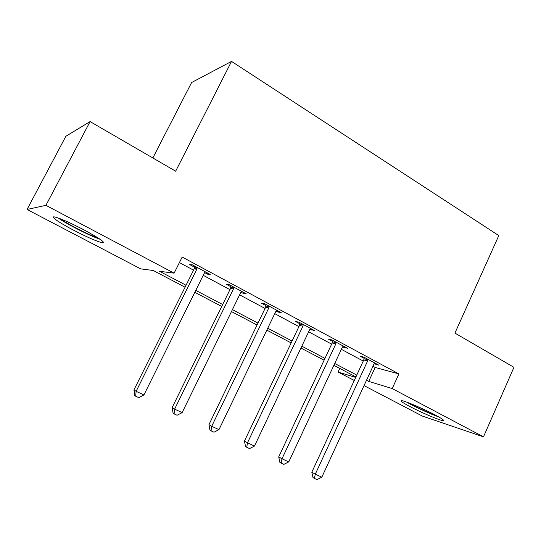 <?xml version="1.0" encoding="UTF-8"?>
<svg xmlns="http://www.w3.org/2000/svg" width="541" height="541" viewBox="0 0 541 541"><rect width="100%" height="100%" fill="white"/><g stroke="black" fill="none" stroke-linecap="round" stroke-linejoin="round"><path stroke-width="0.81" d="M83.835 229.79C100.065 238.608 106.151 242.923 102.114 242.726C96.447 241.266 86.966 237.1 73.657 230.229C59.125 222.662 49.055 215.69 54.918 217.015C60.68 218.537 70.323 222.791 83.835 229.79M434.876 414.819C442.146 418.707 444.851 420.641 442.991 420.621C439.799 420.479 421.432 412.648 410.064 406.629C402.558 402.646 399.758 400.651 401.665 400.651C404.688 400.753 423.353 408.685 434.876 414.819M152.846 157.972L191.609 82.53L231.534 61.397L498.809 235.585L454.92 333.1L513.95 367.319L483.485 436.864L422.25 416.029L364.039 385.605M354.267 380.499L338.091 372.039L355.694 377.415M339.768 368.428L338.091 372.039M185.069 287.203L153.225 270.48L140.701 268.87L27.05 209.468L45.917 205.323L174.114 273.158L159.521 271.284L186.043 285.249M45.917 205.323L90.09 121.59L65.874 136.258L27.05 209.468M372.959 366.264L375.163 367.447L398.9 373.905L182.182 257.049L174.114 273.158M179.416 262.574L193.556 270.155M203.227 275.328L229.952 289.651M239.636 294.838L265.049 308.458M274.754 313.652L298.93 326.608M308.634 331.809L331.647 344.137M341.351 349.33L363.261 361.07M374.183 363.741L378.862 365.189L363.917 357.148L360.09 356.167L364.14 358.345M342.615 346.774L347.45 348.289L331.985 339.964L328.36 339.112L332.546 341.364M309.932 329.212L314.936 330.794L298.93 322.179L295.521 321.462L299.856 323.795M276.093 311.021L277.986 312.035L281.273 312.678L264.684 303.751L261.513 303.183L266.003 305.597M241.016 292.167L243.342 293.418L246.385 293.905L229.188 284.654L226.273 284.241L230.933 286.744M204.647 272.617L207.44 274.118L210.212 274.443L192.373 264.847L189.729 264.603L194.564 267.2M90.09 121.59L175.663 171.199L231.534 61.397M398.9 373.905L392.211 388.566L483.485 436.864M366.521 380.228L368.739 381.398L392.211 388.566M195.774 290.368L222.662 304.515M232.407 309.648L257.976 323.105M267.734 328.238L292.059 341.04M301.824 346.179L324.972 358.365M334.73 363.498L356.769 375.096M355.924 376.915L333.871 365.331M324.106 360.205L300.938 348.039M291.173 342.913L266.828 330.132M257.063 325.006L231.474 311.569M221.722 306.443L194.807 292.316M375.163 367.447L368.739 381.398M375.339 363.295L374.94 364.147M344.13 346.504L343.724 347.369M311.839 329.131L311.427 330.01M278.412 311.143L277.986 312.035M243.788 292.512L243.342 293.418M207.893 273.198L207.44 274.118M367.63 360.962L363.775 359.954L311.812 472.205L315.295 474.18L367.63 360.962L367.995 359.339M321.821 477.196L317.006 479.603L314.395 478.406L315.295 474.18L321.821 477.196L373.858 364.309L374.832 363.025M363.775 359.954L364.242 357.324M314.395 478.406L313.002 477.595L311.812 472.205M335.833 343.887L332.181 343.001L278.723 456.902L281.989 458.782L335.833 343.887L336.204 342.237M288.745 461.899L283.869 464.361L281.171 463.123L281.989 458.782L288.745 461.899L342.277 347.349L343.285 346.044M332.181 343.001L332.647 340.323M281.171 463.123L279.866 462.352L278.723 456.902M302.913 326.203L299.477 325.452L244.458 441.05L247.48 442.822L302.913 326.203L303.298 324.532M254.48 446.061L249.55 448.577L246.757 447.292L247.48 442.822L254.48 446.061L309.587 329.787L310.622 328.475M299.477 325.452L299.957 322.734M246.757 447.292L245.546 446.568L244.458 441.05M268.816 307.89L265.617 307.288L208.954 424.624L211.714 426.288L268.816 307.89L269.208 306.186M218.97 429.642L213.986 432.218L211.085 430.886L211.714 426.288L218.97 429.642L275.734 311.609L276.803 310.277M265.617 307.288L266.111 304.522M211.085 430.886L209.982 430.203L208.954 424.624M233.482 288.914L230.534 288.461L172.139 407.596L174.621 409.131L233.482 288.914L233.881 287.176M182.148 412.614L177.103 415.258L174.094 413.872L174.621 409.131L182.148 412.614L240.65 292.762L241.753 291.416M230.534 288.461L231.034 285.648M174.094 413.872L173.106 413.243L172.139 407.596M437.06 415.988L430.636 413.493C421.946 409.801 414.568 406.237 408.516 402.795M406.575 402.071C413.52 406.007 421.906 410.051 431.725 414.217L438.9 417.023M98.225 238.033C92.646 236.147 85.093 232.725 75.571 227.768C68.815 224.197 63.757 221.208 60.389 218.801M74.509 225.07L85.038 230.425M58.164 217.982C62.12 220.708 67.713 223.988 74.949 227.802C85.275 233.185 93.681 237.019 100.153 239.311M196.829 269.229L194.158 268.945L133.945 389.926L136.122 391.332L196.829 269.229L197.242 267.464M143.933 394.944L138.834 397.655L135.71 396.222L136.122 391.332L143.933 394.944L204.268 273.225L205.411 271.859M194.158 268.945L194.665 266.077M135.71 396.222L134.837 395.64L133.945 389.926M367.948 359.779L364.1 358.778M336.157 342.683L332.505 341.804M303.251 324.985L299.815 324.242M269.168 306.652L265.962 306.057M233.834 287.65L230.885 287.21M197.195 267.944L194.517 267.673M196.998 268.823L194.327 268.546"/></g></svg>
